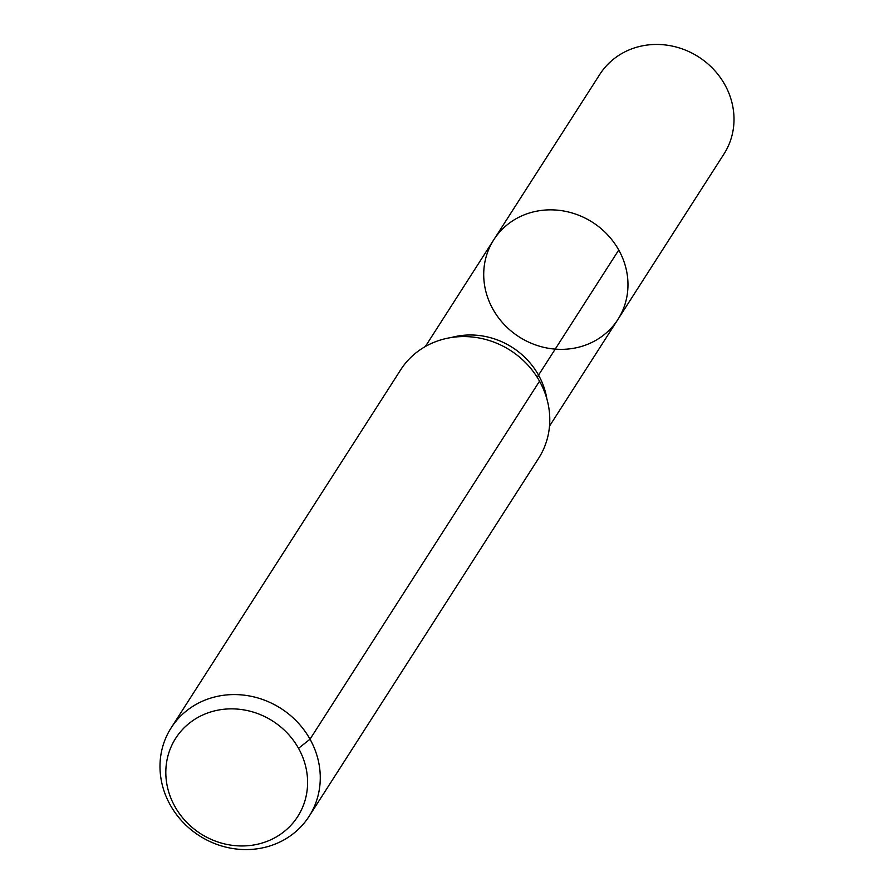 <?xml version="1.0" encoding="UTF-8"?>
<svg xmlns="http://www.w3.org/2000/svg" width="894" height="894" viewBox="0 0 894 894"><rect width="100%" height="100%" fill="white"/><g stroke="black" fill="none" stroke-linecap="round" stroke-linejoin="round"><path stroke-width="1.34" d="M493.756 239.804A73.744 68.033 32.7 0 1 592.566 222.327A73.744 68.033 32.7 0 1 617.933 319.404A73.744 68.033 32.7 0 1 555.029 349.107A73.744 68.033 32.7 0 1 492.94 309.201A73.744 68.033 32.7 0 1 493.756 239.804A73.744 68.033 32.7 0 1 592.566 222.327A73.744 68.033 32.7 0 1 617.933 319.404L723.972 153.992A73.744 68.033 32.7 0 0 724.788 84.606A73.744 68.033 32.7 0 0 662.711 44.7A73.744 68.033 32.7 0 0 599.807 74.392L425.343 346.526M174.889 806.489A72.481 66.86 32.7 0 1 237.58 709.11A72.481 66.86 32.7 0 1 297.668 816.624A72.481 66.86 32.7 0 1 174.889 806.489M170.24 804.958A81.935 75.588 32.7 0 1 171.145 727.861A81.935 75.588 32.7 0 1 280.928 708.439A81.935 75.588 32.7 0 1 309.112 816.3A81.935 75.588 32.7 0 1 239.212 849.3A81.935 75.588 32.7 0 1 170.24 804.958M171.145 727.861L400.657 369.848A81.935 75.588 32.7 0 1 510.44 350.437A81.935 75.588 32.7 0 1 538.624 458.298L309.112 816.3M298.54 748.323L310.017 739.204L539.529 381.19M537.361 377.525A54.623 10.572 150.8 0 1 538.534 375.134L618.749 250.018M451.157 337.563A73.744 68.033 32.7 0 1 546.882 398.925M549.508 426.136L617.933 319.404"/></g></svg>
